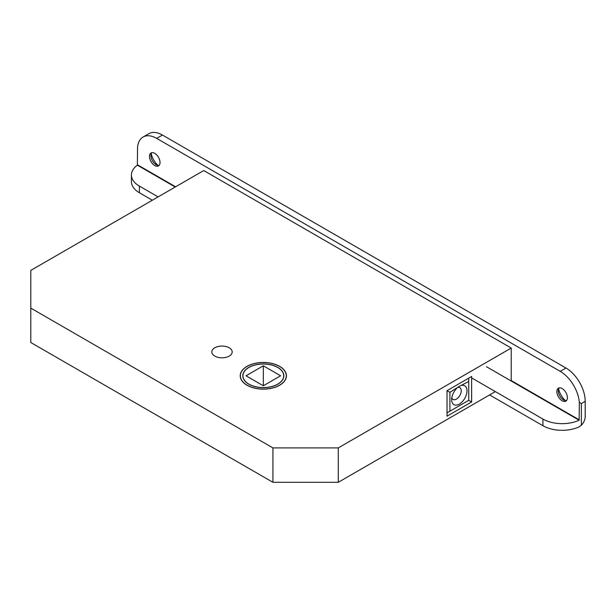 <?xml version="1.0" encoding="UTF-8"?>
<svg xmlns="http://www.w3.org/2000/svg" width="616" height="616" viewBox="0 0 616 616"><rect width="100%" height="100%" fill="white"/><g stroke="black" fill="none" stroke-linecap="round" stroke-linejoin="round"><path stroke-width="0.92" d="M277.831 367.421A20.52 11.843 0 0 0 255.471 364.849A20.52 11.843 0 0 0 242.804 375.798A20.52 11.843 0 0 0 248.81 384.168A20.52 11.843 0 0 0 271.171 386.74A20.52 11.843 0 0 0 283.837 375.798A20.52 11.843 0 0 0 277.831 367.421M247.085 385.169A22.961 13.259 0 0 0 272.11 388.041A22.961 13.259 0 0 0 286.286 375.798A22.961 13.259 0 0 0 279.556 366.42A22.961 13.259 0 0 0 254.531 363.548A22.961 13.259 0 0 0 240.355 375.798A22.961 13.259 0 0 0 247.085 385.169M248.91 384.115A20.382 11.766 0 0 0 271.125 386.671A20.382 11.766 0 0 0 283.707 375.798A20.382 11.766 0 0 0 277.731 367.475A20.382 11.766 0 0 0 255.525 364.926A20.382 11.766 0 0 0 242.943 375.798A20.382 11.766 0 0 0 248.91 384.115M263.325 385.778L280.619 375.798L263.325 365.812L246.023 375.798L263.325 385.778L263.325 365.812M451.813 397.69A6.791 3.919 120 0 0 453.053 399.43A6.791 3.919 120 0 0 456.448 399.091A6.791 3.919 120 0 0 461.253 390.775A6.791 3.919 120 0 0 459.844 387.664A6.791 3.919 120 0 0 457.657 387.479M468.745 400.315L468.745 381.45L459.089 386.471L449.919 392.323L449.919 411.188L468.745 400.315L471.633 401.978L471.633 376.461L447.031 390.66L447.031 416.177L471.633 401.978M462.008 385.346A10.872 6.276 -60 0 1 466.897 392.415A10.872 6.276 -60 0 1 459.328 404.088A10.872 6.276 -60 0 1 451.643 399.645A10.872 6.276 -60 0 1 456.656 388.434M279.656 366.366A23.1 13.336 0 0 0 254.485 363.471A23.1 13.336 0 0 0 240.225 375.798A23.1 13.336 0 0 0 246.985 385.223A23.1 13.336 0 0 0 272.164 388.119A23.1 13.336 0 0 0 286.425 375.798A23.1 13.336 0 0 0 279.656 366.366M229.214 347.778A10.195 5.883 0 0 0 218.102 346.508A10.195 5.883 0 0 0 211.812 351.944A10.195 5.883 0 0 0 214.799 356.102A10.195 5.883 0 0 0 225.903 357.38A10.195 5.883 0 0 0 232.194 351.944A10.195 5.883 0 0 0 229.214 347.778M203.75 170.547L30.8 270.393L30.8 308.115L272.926 447.909L338.269 447.909L511.218 348.055L203.75 170.547M30.8 308.115L30.8 342.511L272.926 482.305L338.269 482.305L495.364 391.607M511.218 348.055L511.218 381.011M338.269 447.909L338.269 482.305M272.926 447.909L272.926 482.305M468.745 381.45L468.745 378.124M449.919 392.323L447.031 390.66M447.031 412.851L449.919 411.188M565.411 400.608A13.59 7.846 60 0 1 558.627 388.842M566.528 400.593A7.477 4.312 60 0 1 563.578 399.923L563.578 399.923A7.477 4.312 60 0 1 558.296 390.775A7.477 4.312 60 0 1 559.197 387.887M562.139 400.762A7.477 4.312 60 0 1 557.257 394.171A7.477 4.312 60 0 1 558.404 388.188A7.477 4.312 60 0 1 562.139 388.557A7.477 4.312 60 0 1 567.02 395.141A7.477 4.312 60 0 1 565.873 401.132A7.477 4.312 60 0 1 562.139 400.762M158.019 165.404A13.59 7.846 60 0 1 151.236 153.638M159.136 165.388A7.477 4.312 60 0 1 156.187 164.718L156.187 164.718A7.477 4.312 60 0 1 150.905 155.571A7.477 4.312 60 0 1 151.798 152.683M154.747 165.55A7.477 4.312 60 0 1 149.865 158.966A7.477 4.312 60 0 1 151.012 152.976A7.477 4.312 60 0 1 154.747 153.346A7.477 4.312 60 0 1 159.629 159.937A7.477 4.312 60 0 1 158.481 165.92A7.477 4.312 60 0 1 154.747 165.55M162.431 135.043L156.672 138.369A27.173 15.693 -120 0 0 143.081 137.022L148.849 133.695A27.173 15.693 60 0 1 162.431 135.043L565.981 368.029A27.173 15.693 60 0 1 585.2 401.316L585.2 416.624A8.424 4.866 120 0 1 581.358 425.271L579.125 426.873A27.173 15.693 180 0 1 542.927 425.725L489.597 394.933M143.081 137.022A27.173 15.693 -120 0 0 137.545 147.301L137.376 165.173A27.173 15.693 -0 0 0 131.416 174.983A27.173 15.693 -0 0 0 139.378 186.078L139.378 192.731A27.173 15.693 180 0 1 131.416 181.643L131.416 174.983M542.927 425.725L542.927 419.065A27.173 15.693 -0 0 0 579.125 420.22L579.34 402.363A27.173 15.693 -120 0 0 560.221 371.356L565.981 368.029M156.672 138.369L560.221 371.356M152.345 200.223L139.378 192.731M542.927 419.065L471.633 377.901M158.112 196.897L139.378 186.078M585.2 401.316L581.358 403.534L579.34 402.363M581.358 403.534L581.358 425.271M579.34 419.896L511.218 380.565M175.599 186.802L137.545 164.834M137.376 165.173L175.214 187.018M486.525 366.751L579.125 420.22M286.286 375.798L286.286 377.238M240.355 375.798L240.355 377.238M283.707 375.798L283.707 377.154M242.943 375.798L242.943 377.154"/></g></svg>
